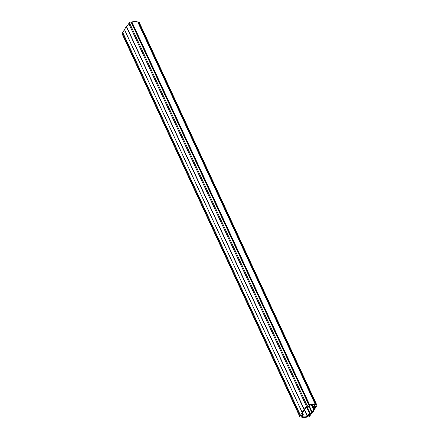 <?xml version="1.0" encoding="UTF-8"?>
<svg xmlns="http://www.w3.org/2000/svg" width="439" height="439" viewBox="0 0 439 439"><rect width="100%" height="100%" fill="white"/><g stroke="black" fill="none" stroke-linecap="round" stroke-linejoin="round"><path stroke-width="0.66" d="M308.277 415.272A0.768 0.406 155.1 0 0 308.216 415.596A0.768 0.406 155.1 0 0 308.826 415.733A0.768 0.406 155.1 0 0 309.544 415.278A0.768 0.406 155.1 0 0 309.61 414.954A0.768 0.406 155.1 0 0 308.996 414.817A0.768 0.406 155.1 0 0 308.277 415.272M302.487 415.25A0.768 0.406 155.1 0 0 302.553 414.926A0.768 0.406 155.1 0 0 301.944 414.789A0.768 0.406 155.1 0 0 301.22 415.245A0.768 0.406 155.1 0 0 301.159 415.568A0.768 0.406 155.1 0 0 301.769 415.706A0.768 0.406 155.1 0 0 302.487 415.25M308.414 406.53A0.768 0.406 155.1 0 0 308.474 406.201A0.768 0.406 155.1 0 0 307.865 406.064A0.768 0.406 155.1 0 0 307.141 406.525A0.768 0.406 155.1 0 0 307.08 406.849A0.768 0.406 155.1 0 0 307.69 406.986A0.768 0.406 155.1 0 0 308.414 406.53M314.198 406.552A0.768 0.406 155.1 0 0 314.137 406.876A0.768 0.406 155.1 0 0 314.747 407.013A0.768 0.406 155.1 0 0 315.471 406.552A0.768 0.406 155.1 0 0 315.531 406.229A0.768 0.406 155.1 0 0 314.922 406.091A0.768 0.406 155.1 0 0 314.198 406.552M314.961 405.323L314.741 405.713A1.536 0.812 -24.9 0 0 313.441 407.2A1.536 0.812 -24.9 0 0 314.587 407.485L314.829 407.683L313.655 409.823A66.371 35.169 155.1 0 1 312.93 410.915A66.371 35.169 155.1 0 1 312.173 412.012L309.934 414.339A1.536 0.812 155.1 0 0 308.211 414.734A1.536 0.812 155.1 0 0 307.519 415.92A1.536 0.812 155.1 0 0 307.679 416.106L307.371 416.496A9.384 4.972 155.1 0 1 301.73 416.474L301.95 416.084A1.536 0.812 -24.9 0 0 303.124 415.25A1.536 0.812 -24.9 0 0 303.25 414.603A1.536 0.812 -24.9 0 0 302.098 414.312L301.862 414.12L303.036 411.974A66.371 35.169 -24.9 0 1 304.518 409.79L306.757 407.458A1.536 0.812 155.1 0 0 309.051 406.53A1.536 0.812 155.1 0 0 309.171 405.877A1.536 0.812 155.1 0 0 309.012 405.691L309.319 405.301A9.384 4.972 -24.9 0 1 314.961 405.323M312.639 412.342A67.227 35.625 155.1 0 0 313.638 410.92A67.227 35.625 155.1 0 0 314.571 409.499L314.494 409.395A67.057 35.532 155.1 0 0 316.217 406.465L316.426 406.355A67.227 35.625 155.1 0 0 316.832 405.576A1.366 0.724 155.1 0 0 316.876 405.104A1.366 0.724 155.1 0 0 316.234 404.807L315.657 404.807A0.851 0.45 -24.9 0 1 315.438 404.774A10.24 5.427 155.1 0 0 309.588 404.753A0.851 0.45 -24.9 0 1 309.325 404.78L308.749 404.78A1.366 0.724 155.1 0 0 307.113 405.537A67.227 35.625 155.1 0 0 306.466 406.316L306.515 406.432A67.057 35.532 155.1 0 0 304.26 409.357L304.051 409.455A67.227 35.625 155.1 0 0 302.114 412.303L302.197 412.402A67.057 35.532 155.1 0 0 300.468 415.332L300.265 415.448A67.227 35.625 155.1 0 0 299.859 416.221A1.366 0.724 -24.9 0 0 299.815 416.693A1.366 0.724 -24.9 0 0 300.457 416.99L301.028 416.995A0.851 0.45 155.1 0 1 301.253 417.028A10.24 5.427 155.1 0 0 307.102 417.05A0.851 0.45 -24.9 0 1 307.366 417.017L307.942 417.017A1.366 0.724 155.1 0 0 309.577 416.26A67.227 35.625 155.1 0 0 310.219 415.486L310.175 415.371A67.057 35.532 155.1 0 0 312.425 412.44L312.639 412.342M124.467 29.66A67.057 35.532 155.1 0 0 122.783 32.535L122.574 32.645A67.227 35.625 155.1 0 0 122.168 33.424L299.859 416.221M316.876 405.104L139.185 22.307A1.366 0.724 155.1 0 0 138.543 22.01L316.234 404.807M306.46 406.322L128.781 23.514A67.227 35.625 155.1 0 1 129.423 22.74A1.366 0.724 155.1 0 1 131.058 21.983L131.634 21.983A0.851 0.45 -24.9 0 0 131.898 21.95A10.24 5.427 155.1 0 1 137.747 21.972A0.851 0.45 -24.9 0 0 137.972 22.005L138.543 22.01M128.803 23.662A67.057 35.532 155.1 0 0 126.575 26.559L126.361 26.658A67.227 35.625 155.1 0 0 124.429 29.501L124.462 29.578M299.815 416.693L122.124 33.896A1.366 0.724 -24.9 0 1 122.168 33.424M311.394 404.95L313.655 409.823M122.783 32.535L300.468 415.332M137.972 22.005L315.657 404.807M137.747 21.972L315.438 404.774M131.898 21.95L309.588 404.753M131.634 21.983L309.325 404.78M131.058 21.983L308.749 404.78M129.423 22.74L307.113 405.537M128.781 23.514L306.466 406.316M126.575 26.559L304.26 409.357M126.52 26.581L304.211 409.384L126.509 26.581M126.361 26.658L304.051 409.455M124.429 29.501L302.114 412.303M122.728 32.563L300.419 415.365L122.722 32.563M122.574 32.645L300.265 415.448M311.695 404.928L313.775 409.411M311.492 404.939L313.698 409.691M309.105 405.4L312.173 412.012M309.21 406.075L312.03 412.144M309.018 406.569L311.734 412.419M307.344 407.491L310.433 414.153M306.74 407.452L309.934 414.339M304.359 410.01L307.371 416.496M301.944 413.977L302.098 414.312M314.489 405.17L314.741 405.713M128.764 23.574L306.455 406.371M124.418 29.55L302.109 412.353M304.622 409.68L307.519 415.92M302.515 413.022L303.25 414.603M309.001 405.51L309.171 405.877M312.376 404.906L313.441 407.2"/></g></svg>
